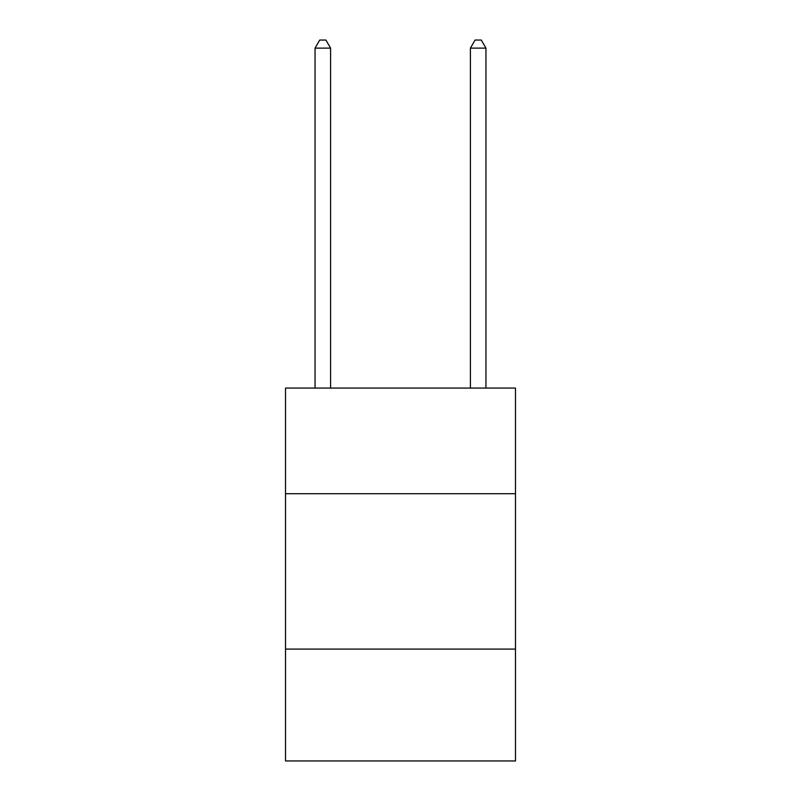 <?xml version="1.0" encoding="UTF-8"?>
<svg xmlns="http://www.w3.org/2000/svg" width="801" height="801" viewBox="0 0 801 801"><rect width="100%" height="100%" fill="white"/><g stroke="black" fill="none" stroke-linecap="round" stroke-linejoin="round"><path stroke-width="1.2" d="M515.474 493.716L515.474 388.074L285.526 388.074L285.526 493.716L515.474 493.716L515.474 760.95L285.526 760.95L285.526 493.716M515.474 649.09L285.526 649.09M330.583 388.074L330.583 48.13L315.053 48.13L315.053 388.074M315.053 48.13L319.709 40.05L325.927 40.05L330.583 48.13M485.947 388.074L485.947 48.13L470.417 48.13L470.417 388.074M470.417 48.13L475.073 40.05L481.291 40.05L485.947 48.13"/></g></svg>
